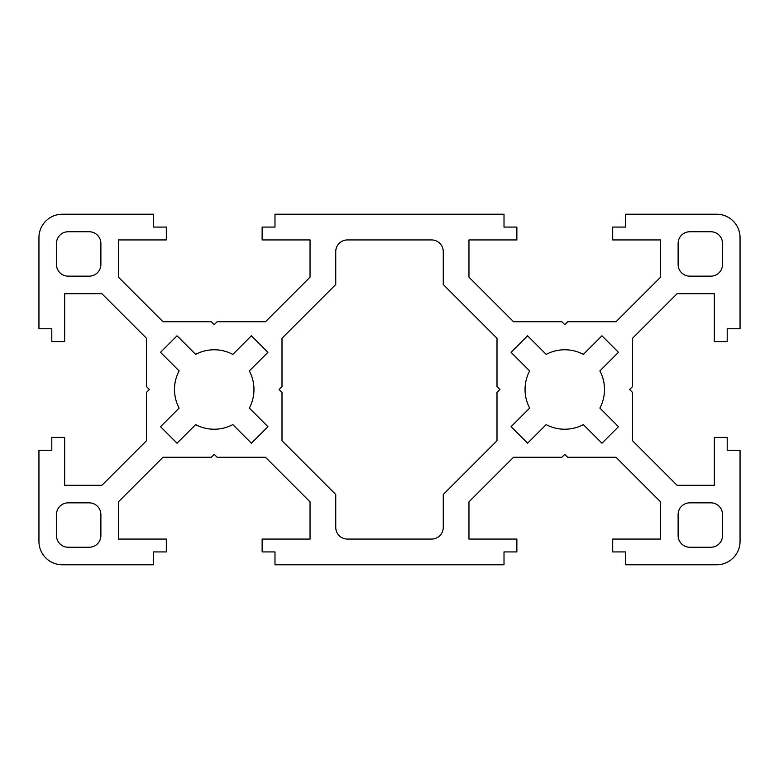 <?xml version="1.0" encoding="UTF-8"?>
<svg xmlns="http://www.w3.org/2000/svg" width="779" height="779" viewBox="0 0 779 779"><rect width="100%" height="100%" fill="white"/><g stroke="black" fill="none" stroke-linecap="round" stroke-linejoin="round"><path stroke-width="1.17" d="M740.05 541.405A23.37 23.37 0 0 1 716.68 564.775L625.537 564.775L625.537 551.921L612.684 551.921L612.684 539.068L660.592 539.068L660.592 501.842L616.023 457.273L567.696 457.273L564.775 454.352L561.854 457.273L513.527 457.273L468.958 501.842L468.958 539.068L516.866 539.068L516.866 551.921L504.013 551.921L504.013 564.775L274.987 564.775L274.987 551.921L262.133 551.921L262.133 539.068L310.042 539.068L310.042 501.842L265.473 457.273L217.146 457.273L214.225 454.352L211.304 457.273L162.977 457.273L118.408 501.842L118.408 539.068L166.317 539.068L166.317 551.921L153.463 551.921L153.463 564.775L62.32 564.775A23.37 23.37 0 0 1 38.95 541.405L38.95 450.262L51.803 450.262L51.803 437.409L64.657 437.409L64.657 485.317L101.883 485.317L146.452 440.748L146.452 392.421L149.373 389.5L146.452 386.579L146.452 338.252L101.883 293.683L64.657 293.683L64.657 341.591L51.803 341.591L51.803 328.738L38.95 328.738L38.95 237.595A23.37 23.37 0 0 1 62.32 214.225L153.463 214.225L153.463 227.078L166.317 227.078L166.317 239.932L118.408 239.932L118.408 277.158L162.977 321.727L211.304 321.727L214.225 324.648L217.146 321.727L265.473 321.727L310.042 277.158L310.042 239.932L262.133 239.932L262.133 227.078L274.987 227.078L274.987 214.225L504.013 214.225L504.013 227.078L516.866 227.078L516.866 239.932L468.958 239.932L468.958 277.158L513.527 321.727L561.854 321.727L564.775 324.648L567.696 321.727L616.023 321.727L660.592 277.158L660.592 239.932L612.684 239.932L612.684 227.078L625.537 227.078L625.537 214.225L716.68 214.225A23.37 23.37 0 0 1 740.05 237.595L740.05 328.738L727.197 328.738L727.197 341.591L714.343 341.591L714.343 293.683L677.117 293.683L632.548 338.252L632.548 386.579L629.627 389.5L632.548 392.421L632.548 440.748L677.117 485.317L714.343 485.317L714.343 437.409L727.197 437.409L727.197 450.262L740.05 450.262L740.05 541.405M431.566 539.068A11.685 11.685 0 0 0 443.251 527.383L443.251 494.499L497.002 440.748L497.002 392.421L499.923 389.5L497.002 386.579L497.002 338.252L443.251 284.501L443.251 251.617A11.685 11.685 0 0 0 431.566 239.932L347.434 239.932A11.685 11.685 0 0 0 335.749 251.617L335.749 284.501L281.998 338.252L281.998 386.579L279.077 389.5L281.998 392.421L281.998 440.748L335.749 494.499L335.749 527.383A11.685 11.685 0 0 0 347.434 539.068L431.566 539.068M689.804 502.844A11.685 11.685 0 0 0 678.12 514.529L678.12 535.562A11.685 11.685 0 0 0 689.804 547.248L710.837 547.248A11.685 11.685 0 0 0 722.523 535.562L722.523 514.529A11.685 11.685 0 0 0 710.837 502.844L689.804 502.844M511.073 426.678L529.662 408.089A39.729 39.729 0 0 1 529.662 370.911L511.073 352.322L527.597 335.798L546.186 354.387A39.729 39.729 0 0 1 583.364 354.387L601.953 335.798L618.477 352.322L599.888 370.911A39.729 39.729 0 0 1 599.888 408.089L618.477 426.678L601.953 443.202L583.364 424.613A39.729 39.729 0 0 1 546.186 424.613L527.597 443.202L511.073 426.678M689.804 276.156A11.685 11.685 0 0 1 678.12 264.471L678.12 243.438A11.685 11.685 0 0 1 689.804 231.752L710.837 231.752A11.685 11.685 0 0 1 722.523 243.438L722.523 264.471A11.685 11.685 0 0 1 710.837 276.156L689.804 276.156M89.195 502.844A11.685 11.685 0 0 1 100.88 514.529L100.88 535.562A11.685 11.685 0 0 1 89.195 547.248L68.162 547.248A11.685 11.685 0 0 1 56.477 535.562L56.477 514.529A11.685 11.685 0 0 1 68.162 502.844L89.195 502.844M267.927 426.678L249.338 408.089A39.729 39.729 0 0 0 249.338 370.911L267.927 352.322L251.403 335.798L232.814 354.387A39.729 39.729 0 0 0 195.636 354.387L177.047 335.798L160.523 352.322L179.112 370.911A39.729 39.729 0 0 0 179.112 408.089L160.523 426.678L177.047 443.202L195.636 424.613A39.729 39.729 0 0 0 232.814 424.613L251.403 443.202L267.927 426.678M89.195 276.156A11.685 11.685 0 0 0 100.88 264.471L100.88 243.438A11.685 11.685 0 0 0 89.195 231.752L68.162 231.752A11.685 11.685 0 0 0 56.477 243.438L56.477 264.471A11.685 11.685 0 0 0 68.162 276.156L89.195 276.156"/></g></svg>
